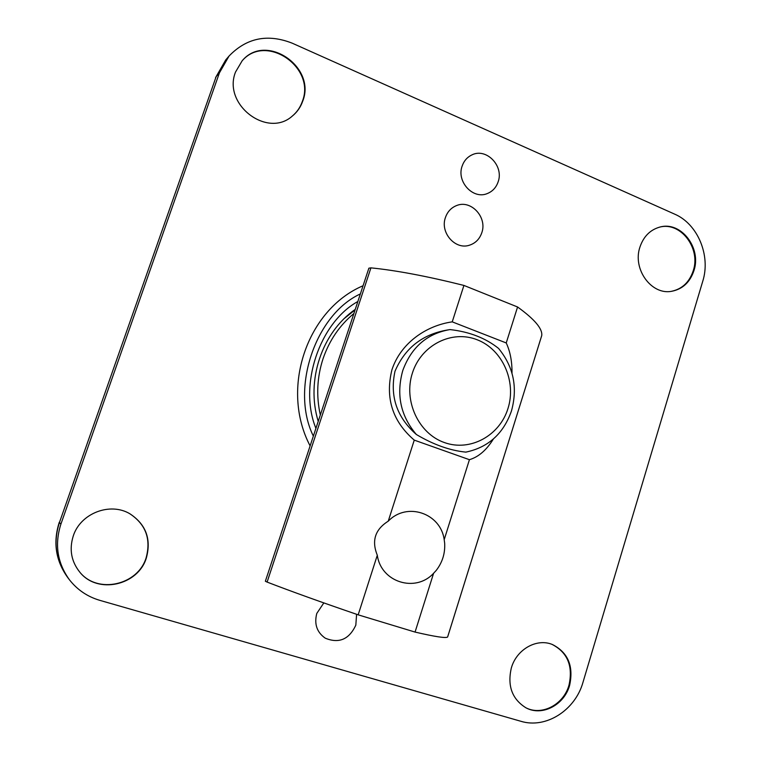 <?xml version="1.0" encoding="UTF-8"?>
<svg xmlns="http://www.w3.org/2000/svg" width="761" height="761" viewBox="0 0 761 761"><rect width="100%" height="100%" fill="white"/><g stroke="black" fill="none" stroke-linecap="round" stroke-linejoin="round"><path stroke-width="1.14" d="M462.117 166.164C456.334 181.679 473.123 199.763 487.306 193.551C492.586 191.42 496.191 187.51 498.151 181.803C504.067 165.888 486.203 147.491 471.83 154.949C467.149 157.204 463.915 160.942 462.117 166.164M445.423 217.551C439.858 232.571 455.24 250.141 469.423 245.213C475.463 243.254 479.582 239.097 481.789 232.761C487.497 217.313 470.992 199.382 456.524 205.584C451.149 207.753 447.439 211.739 445.423 217.551M323.825 602.912L316.785 613.442C314.055 624.058 316.88 632.305 325.27 638.184C338.94 643.787 349.128 639.44 355.825 625.162L356.595 614.298M639.906 247.163C632.343 269.128 651.454 295.335 671.706 291.292C682.617 289.151 690.037 282.236 693.956 270.574C701.699 247.905 680.971 221.013 659.977 227.035C650.217 229.746 643.53 236.452 639.906 247.163M671.364 291.339C682.103 289.094 689.399 282.207 693.261 270.697C700.929 248.2 680.553 221.441 659.635 227.12M73.284 535.896C69.051 549.423 71.258 561.551 79.924 572.31C97.779 594.636 138.245 585.38 146.359 557.908C151.439 539.13 145.979 524.453 130.007 513.856C110.316 501.88 80.571 513.133 73.284 535.896M79.848 572.215C97.722 594.417 138.036 585.142 146.141 557.746C151.192 539.045 145.789 524.396 129.903 513.799M511.363 667.863C507.197 685.794 512.048 699.102 525.918 707.787C542.013 716.653 564.243 705.038 569.608 685.414C573.794 666.16 568.077 652.538 552.448 644.538C536.876 637.946 516.652 649.238 511.363 667.863M525.632 707.644C541.699 716.234 563.673 704.619 569 685.138C573.176 666.075 567.563 652.51 552.153 644.424M235.52 72.048C222.431 104.438 267.33 138.578 292.262 116.11C297.123 112.171 300.614 107.187 302.716 101.146C316.557 66.882 265.751 32.238 242.141 60.832L235.52 72.048M292.081 116.252C296.847 112.343 300.262 107.406 302.336 101.451C316.119 67.349 265.684 32.733 241.979 61.013M355.083 309.889L344.676 318.184M320.324 415.03C316.138 395.996 317.033 377.256 323.016 358.831C329.266 340.509 339.549 325.404 353.884 313.522M449.38 329.684L450.065 329.589C469.442 331.786 485.613 338.065 498.569 348.424C513.57 366.764 517.87 387.587 511.478 410.902C503.487 433.694 488.258 447.439 465.808 452.129C449.865 450.502 433.39 444.624 416.372 434.512C396.757 417.247 389.632 396.158 394.997 371.244C405.223 347.473 423.306 333.622 449.256 329.703L449.38 329.684C426.864 333.784 411.34 347.368 402.807 370.445C396.034 394.569 400.562 415.925 416.372 434.512M412.452 372.871C421.309 344.923 451.92 329.656 477.118 339.748C502.46 349.432 516.652 381.404 507.987 408.476C499.692 435.682 470.184 451.91 444.405 442.56C418.512 433.618 403.225 400.686 412.452 372.871M363.064 285.746C306.892 309.556 279.962 388.662 310.117 445.898M292.157 43.158L674.617 214.117C697.761 223.915 710.907 255.629 702.764 281.199L582.974 682.341C575.221 710.241 545.913 729.048 520.838 721.276L99.796 600.343C87.439 596.691 77.327 589.842 69.441 579.787C57.284 562.94 54.44 544.353 60.928 524.034L219.425 72.856L229.051 56.038C246.602 37.869 267.644 33.57 292.157 43.158M370.93 267.862L368.876 268.186L265.361 581.252L267.101 582.079L370.93 267.862C396.243 270.393 427.244 276.253 463.925 285.432L517.575 306.987C534.631 319.297 542.679 328.828 541.727 335.591L447.611 636.995C445.994 638.393 435.149 636.738 415.059 632.077L358.165 614.831L377.304 555.226C380.995 582.298 415.573 593 433.599 573.271L415.059 632.077M267.101 582.079C290.987 591.307 321.332 602.217 358.165 614.831M517.575 306.987L506.236 342.954C510.231 351.563 512.153 361.656 511.991 373.213M493.375 439.011C486.545 450.065 478.564 456.961 469.423 459.692L444.196 539.682L444.671 543.249C445.214 553.342 442.407 562.398 436.234 570.408L433.599 573.271M377.304 555.226C371.435 540.795 375.078 529.456 388.234 521.18L414.26 440.124C392.476 421.404 385.028 397.974 391.915 369.836C400.552 343.382 425.789 325.632 452.234 321.855L463.925 285.432M506.236 342.954L452.234 321.855M469.423 459.692L414.26 440.124M444.196 539.682C440.752 513.247 406.954 501.566 388.234 521.18M355.187 309.432L355.244 309.394C321.922 332.433 305.703 380.376 318.222 421.385M313.351 436.11C290.131 389.118 315.339 314.502 360.362 293.927M229.051 56.038L225.694 59.976L216.162 76.604L219.425 72.856M60.928 524.034L59.415 522.588L216.162 76.604L59.415 522.588C53.004 542.669 55.81 561.038 67.834 577.685L69.441 579.787M357.86 301.489C319.496 322.693 298.341 385.513 315.92 428.357M225.694 59.976L215.572 77.622M67.834 577.685C55.686 560.838 52.832 542.374 59.272 522.303M541.718 335.649L447.62 637.014"/></g></svg>
